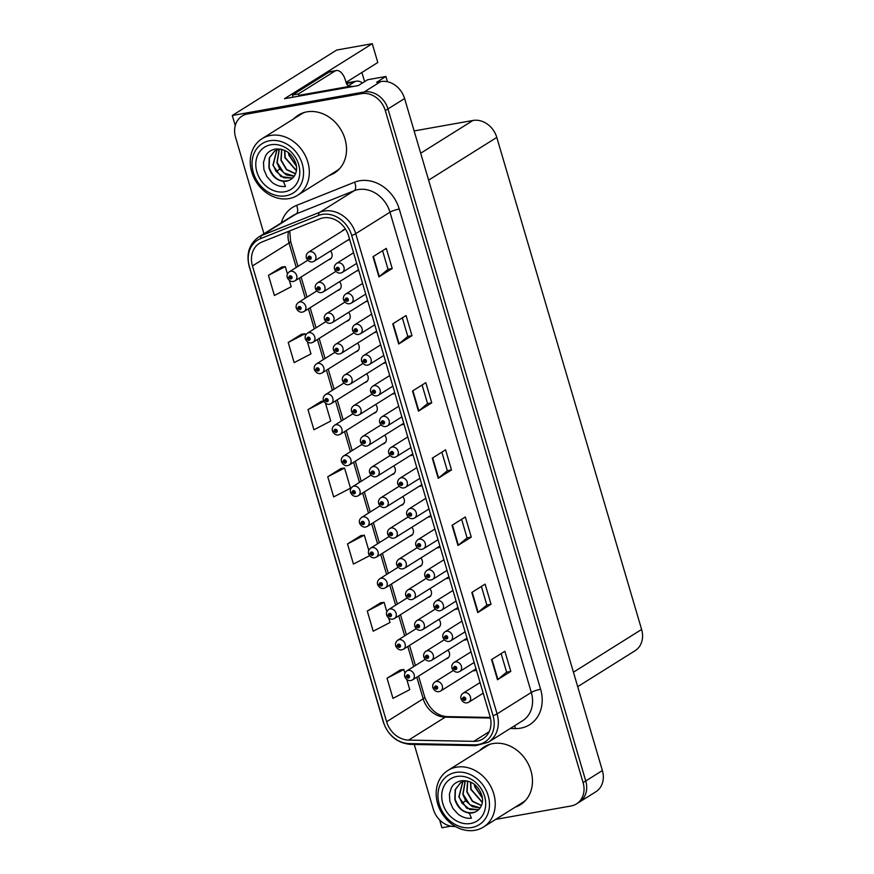 <?xml version="1.0" encoding="UTF-8"?>
<svg xmlns="http://www.w3.org/2000/svg" width="874" height="874" viewBox="0 0 874 874"><rect width="100%" height="100%" fill="white"/><g stroke="black" fill="none" stroke-linecap="round" stroke-linejoin="round"><path stroke-width="1.31" d="M364.698 382.615A5.692 4.741 -122.1 0 0 364.84 382.594A5.692 4.741 -122.1 0 0 366.282 382.036A5.692 4.741 -122.1 0 0 366.61 373.799M355.663 351.916A5.692 4.741 -122.1 0 0 355.805 351.894A5.692 4.741 -122.1 0 0 357.248 351.337A5.692 4.741 -122.1 0 0 357.575 343.1M382.768 444.014A5.692 4.741 -122.1 0 0 382.91 443.992A5.692 4.741 -122.1 0 0 384.352 443.435A5.692 4.741 -122.1 0 0 384.68 435.197M346.617 321.217A5.692 4.741 -122.1 0 0 346.77 321.195A5.692 4.741 -122.1 0 0 348.213 320.638A5.692 4.741 -122.1 0 0 348.54 312.4M337.582 290.518A5.692 4.741 -122.1 0 0 337.735 290.496A5.692 4.741 -122.1 0 0 339.178 289.939A5.692 4.741 -122.1 0 0 339.505 281.701M391.803 474.713A5.692 4.741 -122.1 0 0 391.945 474.691A5.692 4.741 -122.1 0 0 393.387 474.134A5.692 4.741 -122.1 0 0 393.715 465.897M400.838 505.412A5.692 4.741 -122.1 0 0 400.98 505.391A5.692 4.741 -122.1 0 0 402.422 504.833A5.692 4.741 -122.1 0 0 402.75 496.596M409.873 536.112A5.692 4.741 -122.1 0 0 410.015 536.09A5.692 4.741 -122.1 0 0 411.457 535.533A5.692 4.741 -122.1 0 0 411.785 527.295M418.908 566.811A5.692 4.741 -122.1 0 0 419.05 566.789A5.692 4.741 -122.1 0 0 420.492 566.232A5.692 4.741 -122.1 0 0 420.82 557.994M427.943 597.51A5.692 4.741 -122.1 0 0 428.085 597.488A5.692 4.741 -122.1 0 0 429.527 596.931A5.692 4.741 -122.1 0 0 429.855 588.694M436.978 628.209A5.692 4.741 -122.1 0 0 437.12 628.188A5.692 4.741 -122.1 0 0 438.562 627.641A5.692 4.741 -122.1 0 0 438.89 619.404M446.013 658.909A5.692 4.741 -122.1 0 0 446.155 658.887A5.692 4.741 -122.1 0 0 447.597 658.341A5.692 4.741 -122.1 0 0 447.925 650.103M373.733 413.315A5.692 4.741 -122.1 0 0 373.875 413.293A5.692 4.741 -122.1 0 0 375.317 412.736A5.692 4.741 -122.1 0 0 375.645 404.498M365.507 301.77A5.692 4.741 -122.1 0 0 365.9 301.716A5.692 4.741 -122.1 0 0 367.342 301.159A5.692 4.741 -122.1 0 0 367.736 300.885M374.443 332.524A5.692 4.741 -122.1 0 0 374.957 332.47A5.692 4.741 -122.1 0 0 376.388 331.912A5.692 4.741 -122.1 0 0 376.781 331.639M383.391 363.289A5.692 4.741 -122.1 0 0 384.003 363.223A5.692 4.741 -122.1 0 0 385.445 362.666A5.692 4.741 -122.1 0 0 385.838 362.393M392.328 394.043A5.692 4.741 -122.1 0 0 393.06 393.977A5.692 4.741 -122.1 0 0 394.491 393.42A5.692 4.741 -122.1 0 0 394.884 393.147M401.286 424.797A5.692 4.741 -122.1 0 0 402.106 424.731A5.692 4.741 -122.1 0 0 403.548 424.174A5.692 4.741 -122.1 0 0 403.941 423.901M410.234 455.551A5.692 4.741 -122.1 0 0 411.162 455.485A5.692 4.741 -122.1 0 0 412.594 454.928A5.692 4.741 -122.1 0 0 412.987 454.655M419.192 486.294A5.692 4.741 -122.1 0 0 420.208 486.239A5.692 4.741 -122.1 0 0 421.65 485.682A5.692 4.741 -122.1 0 0 422.044 485.409M428.151 517.037A5.692 4.741 -122.1 0 0 429.265 516.993A5.692 4.741 -122.1 0 0 430.696 516.436A5.692 4.741 -122.1 0 0 431.09 516.163M437.109 547.79A5.692 4.741 -122.1 0 0 438.311 547.747A5.692 4.741 -122.1 0 0 439.753 547.19A5.692 4.741 -122.1 0 0 440.146 546.906M446.079 578.533A5.692 4.741 -122.1 0 0 447.368 578.49A5.692 4.741 -122.1 0 0 448.799 577.943A5.692 4.741 -122.1 0 0 449.192 577.659M455.048 609.276A5.692 4.741 -122.1 0 0 456.414 609.244A5.692 4.741 -122.1 0 0 457.856 608.697A5.692 4.741 -122.1 0 0 458.249 608.413M464.007 640.019A5.692 4.741 -122.1 0 0 465.471 639.997A5.692 4.741 -122.1 0 0 466.902 639.451A5.692 4.741 -122.1 0 0 467.295 639.167M472.987 670.762A5.692 4.741 -122.1 0 0 474.516 670.751A5.692 4.741 -122.1 0 0 475.959 670.205A5.692 4.741 -122.1 0 0 476.352 669.921M356.581 271.006A5.692 4.741 -122.1 0 0 356.854 270.962A5.692 4.741 -122.1 0 0 358.296 270.405A5.692 4.741 -122.1 0 0 358.679 270.132M328.548 259.818A5.692 4.741 -122.1 0 0 328.7 259.797A5.692 4.741 -122.1 0 0 330.143 259.239A5.692 4.741 -122.1 0 0 330.47 251.002M345.689 229.403A5.692 4.741 -122.1 0 0 344.64 229.469A5.692 4.741 -122.1 0 0 343.198 230.015A5.692 4.741 -122.1 0 0 341.985 231.195M347.655 240.23A5.692 4.741 -122.1 0 0 347.797 240.208A5.692 4.741 -122.1 0 0 349.239 239.651A5.692 4.741 -122.1 0 0 349.633 239.378M387.455 81.741L385.904 76.475L367.648 79.731L358.34 85.565L284.476 98.718L372.269 43.7L377.797 62.502L346.071 82.385M495.689 819.386L571.126 805.959A21.337 17.786 -122.1 0 0 576.523 803.883L595.806 791.8A21.337 17.786 -122.1 0 0 602.383 770.54L404.596 98.533A21.337 17.786 -122.1 0 0 380.769 81.566L376.596 82.32L385.904 76.475M602.383 770.54L585.755 780.963A21.337 17.786 -122.1 0 1 579.178 802.223A21.337 17.786 -122.1 0 0 585.755 780.963L387.969 108.944A21.337 17.786 -122.1 0 0 364.141 91.989L232.287 115.477L235.27 125.594M232.287 115.477L336.709 50.036L372.269 43.7M439.622 819.91L441.927 827.776L450.908 826.17M414.134 130.936L472.965 120.459A21.337 17.786 57.9 0 1 496.793 137.415L641.614 629.466A21.337 17.786 57.9 0 1 635.048 650.737L577.692 686.669M361.902 72.466L364.6 81.643M329.214 175.477A34.13 28.46 -122.1 0 0 334.491 173.019A34.13 28.46 -122.1 0 0 343.089 133.853A34.13 28.46 -122.1 0 0 306.872 111.861A34.13 28.46 -122.1 0 0 298.242 115.171A34.13 28.46 -122.1 0 0 293.719 118.842M299.596 114.385A34.13 28.46 -122.1 0 0 296.373 117.182M515.136 807.205A34.13 28.46 -122.1 0 0 520.412 804.736A34.13 28.46 -122.1 0 0 529.01 765.569A34.13 28.46 -122.1 0 0 492.805 743.588A34.13 28.46 -122.1 0 0 484.163 746.899A34.13 28.46 -122.1 0 0 479.64 750.569M485.518 746.101A34.13 28.46 -122.1 0 0 482.306 748.898M323.205 217.877A22.757 18.977 57.9 0 1 348.628 235.958L489.964 716.199A22.757 18.977 57.9 0 1 482.961 738.88A22.757 18.977 57.9 0 1 473.784 741.349L408.617 740.103A22.757 18.977 57.9 0 1 386.614 721.749L252.466 265.947A22.757 18.977 57.9 0 1 259.48 243.267A22.757 18.977 57.9 0 1 262.014 241.978L319.993 218.795A22.757 18.977 57.9 0 1 323.205 217.877M322.189 214.425A26.406 22.025 -122.1 0 0 318.453 215.485L260.485 238.668A26.406 22.025 -122.1 0 0 249.396 266.494L383.544 722.295A26.406 22.025 -122.1 0 0 409.087 743.588L474.254 744.845A26.406 22.025 -122.1 0 0 493.034 715.653L351.698 235.412A26.406 22.025 -122.1 0 0 322.189 214.425M576.523 803.883A21.337 17.786 -122.1 0 0 583.089 782.623L585.755 780.963L387.969 108.944A21.337 17.786 -122.1 0 0 364.141 91.989L250.183 112.287A21.337 17.786 -122.1 0 0 244.786 114.352L242.131 116.024A21.337 17.786 -122.1 0 0 235.554 137.284L263.948 233.751M510.798 671.407L506.603 672.15L497.885 679.469A5.692 1.005 163.6 0 1 497.492 679.743L510.798 671.407L504.866 651.261L491.57 659.597L497.492 679.743M481.388 586.443L486.851 605.037L478.122 612.313A5.692 1.005 163.6 0 1 477.728 612.598L491.035 604.262L485.103 584.116L471.807 592.452L477.728 612.598M486.84 605.005L491.035 604.262M461.625 519.298L467.087 537.881L458.358 545.168A5.692 1.005 163.6 0 1 457.965 545.452L471.272 537.117L465.339 516.971L452.044 525.307L457.965 545.452M467.087 537.86L471.272 537.117M382.572 250.707L388.045 269.301L379.305 276.588A5.692 1.005 163.6 0 1 378.923 276.861L392.218 268.526L386.297 248.38L372.99 256.716L378.923 276.861M388.034 269.268L392.218 268.526M402.335 317.863L407.808 336.446L399.068 343.733A5.692 1.005 163.6 0 1 398.686 344.006L411.982 335.671L406.06 315.525L392.754 323.861L398.686 344.006M407.797 336.414L411.982 335.671M431.745 402.816L427.561 403.559L418.832 410.878A5.692 1.005 163.6 0 1 418.449 411.151L431.745 402.816L425.813 382.67L412.517 391.006L418.449 411.151M441.862 452.153L447.324 470.736L438.595 478.023A5.692 1.005 163.6 0 1 438.213 478.297L451.508 469.961L445.576 449.815L432.28 458.162L438.213 478.297M447.324 470.715L451.508 469.961M583.089 782.623L385.314 110.616A21.337 17.786 -122.1 0 0 361.486 93.66L247.528 113.959A21.337 17.786 -122.1 0 0 242.131 116.024M414.254 744.462L433.34 809.291A21.337 17.786 -122.1 0 0 455.376 826.465M380.594 602.798L367.277 611.068L373.209 631.214L390.023 622.485L388.766 618.224M400.358 669.943L387.04 678.213L392.972 698.359L409.775 689.63L406.836 679.622M321.304 401.352L307.987 409.622L313.919 429.768L330.733 421.049L325.521 403.329M301.541 334.207L288.223 342.477L294.156 362.623L310.969 353.894L307.44 341.931M281.789 267.062L268.46 275.332L274.392 295.478L291.206 286.748L289.37 280.532M360.831 535.642L347.513 543.923L353.446 564.069L369.549 555.711M327.75 476.767L333.682 496.913L350.496 488.195L344.564 468.049L340.926 468.519L327.75 476.767L344.564 468.049M427.561 403.591L422.098 385.008M506.614 672.182L501.141 653.599M323.686 401.046L321.162 401.374M307.987 409.622L323.85 401.395M305.539 335.441L305.037 333.759L301.399 334.229M288.223 342.477L305.037 333.759M287.47 274.043L285.274 266.603L281.636 267.073M268.46 275.332L285.274 266.603M368.784 550.347L364.327 535.194L360.678 535.664M347.513 543.923L364.327 535.194M386.854 611.745L384.09 602.339L380.441 602.809M367.277 611.068L384.09 602.339M404.924 673.144L403.854 669.495L400.205 669.965M387.04 678.213L403.854 669.495M517.801 805.533A34.13 28.46 -122.1 0 0 521.712 803.861M331.869 173.817A34.13 28.46 -122.1 0 0 335.791 172.134M287.491 277.55L289.065 277.681A1.781 1.486 -122.1 0 0 292.025 277.08A1.781 1.486 -122.1 0 0 289.032 277.539L289.939 277.419A0.71 0.59 57.9 0 1 291.097 277.134A0.71 0.59 57.9 0 1 290.736 278.019A0.71 0.59 57.9 0 1 289.95 277.484L289.065 277.681M290.867 276.839L289.939 277.419M289.032 277.539A3.551 0.71 165.8 0 1 287.24 277.375C286.694 275.168 287.404 273.311 289.37 271.781A5.331 4.446 57.9 0 1 290.714 271.268A5.331 4.446 57.9 0 1 296.373 274.698A5.331 4.446 57.9 0 1 295.03 280.827L293.314 281.483C290.813 281.789 288.835 280.554 287.36 277.768M290.911 276.872L289.95 277.484M306.588 257.961L308.172 258.103A1.781 1.486 -122.1 0 0 311.133 257.491A1.781 1.486 -122.1 0 0 308.129 257.95L309.035 257.841A0.71 0.59 57.9 0 1 310.194 257.546A0.71 0.59 57.9 0 1 309.833 258.431A0.71 0.59 57.9 0 1 309.046 257.896L308.172 258.103M309.975 257.251L309.035 257.841M308.129 257.95A3.551 0.71 165.8 0 1 306.348 257.786C305.802 255.579 306.512 253.722 308.467 252.204A5.331 4.446 57.9 0 1 309.822 251.679A5.331 4.446 57.9 0 1 315.481 255.121A5.331 4.446 57.9 0 1 314.137 261.239L312.422 261.894C309.92 262.211 307.932 260.965 306.457 258.191M310.019 257.295L309.046 257.896M334.742 269.126L336.326 269.268A1.781 1.486 -122.1 0 0 339.287 268.668A1.781 1.486 -122.1 0 0 336.282 269.126L337.189 269.006A0.71 0.59 57.9 0 1 338.347 268.711A0.71 0.59 57.9 0 1 337.987 269.596A0.71 0.59 57.9 0 1 337.2 269.061L336.326 269.268M338.129 268.416L337.189 269.006M336.282 269.126A3.551 0.71 165.8 0 1 334.491 268.952C333.944 266.756 334.655 264.888 336.621 263.369A5.331 4.446 57.9 0 1 337.976 262.856A5.331 4.446 57.9 0 1 343.635 266.286A5.331 4.446 57.9 0 1 342.28 272.404L340.576 273.07C338.074 273.376 336.086 272.142 334.611 269.356M338.172 268.46L337.2 269.061M362.404 83.019A21.337 11.154 79.9 0 0 356.428 81.184A21.337 11.154 79.9 0 0 354.232 82.047L348.912 85.379A3.551 1.857 -100.1 0 1 348.551 85.521A3.551 1.857 -100.1 0 1 346.268 83.063L345.47 80.375A14.224 7.44 -100.1 0 0 336.326 70.543L330.361 71.613A14.224 7.44 -100.1 0 0 328.908 72.181L334.873 71.122A14.224 7.44 -100.1 0 1 336.326 70.543M346.628 84.002A21.337 11.154 -100.1 0 1 347.677 83.216L347.743 83.445M354.232 82.047L347.677 83.216M292.998 97.2A14.224 7.44 79.9 0 0 292.462 95.026L328.908 72.181M348.267 83.106L346.683 84.101M292.462 95.026L298.427 93.955L334.873 71.122M298.427 93.955A14.224 7.44 -100.1 0 1 298.897 95.801M352.932 86.526A14.224 11.854 -122.1 0 0 348.792 86.482L299.869 95.19L298.121 96.293M296.526 308.249L298.11 308.38A1.781 1.486 -122.1 0 0 301.06 307.779A1.781 1.486 -122.1 0 0 298.067 308.238L298.974 308.118A0.71 0.59 57.9 0 1 300.132 307.834A0.71 0.59 57.9 0 1 299.771 308.719A0.71 0.59 57.9 0 1 298.984 308.183L298.11 308.38M299.902 307.539L298.974 308.118M298.067 308.238A3.551 0.71 165.8 0 1 296.275 308.074C295.729 305.867 296.439 304.01 298.405 302.48A5.331 4.446 57.9 0 1 299.749 301.967A5.331 4.446 57.9 0 1 305.408 305.397A5.331 4.446 57.9 0 1 304.065 311.526L302.349 312.182C299.848 312.488 297.87 311.253 296.395 308.467M299.957 307.572L298.984 308.183M305.561 338.948L307.145 339.079A1.781 1.486 -122.1 0 0 310.106 338.478A1.781 1.486 -122.1 0 0 307.102 338.937L308.009 338.817A0.71 0.59 57.9 0 1 309.167 338.533A0.71 0.59 57.9 0 1 308.806 339.418A0.71 0.59 57.9 0 1 308.019 338.883L307.145 339.079M308.937 338.238L308.009 338.817M307.102 338.937A3.551 0.71 165.8 0 1 305.31 338.773C304.764 336.566 305.474 334.709 307.44 333.18A5.331 4.446 57.9 0 1 308.795 332.666A5.331 4.446 57.9 0 1 314.443 336.097A5.331 4.446 57.9 0 1 313.1 342.226L311.384 342.881C308.883 343.187 306.905 341.952 305.43 339.167M308.992 338.271L308.019 338.883M314.596 369.647L316.18 369.778A1.781 1.486 -122.1 0 0 319.141 369.178A1.781 1.486 -122.1 0 0 316.137 369.636L317.043 369.516A0.71 0.59 57.9 0 1 318.202 369.232A0.71 0.59 57.9 0 1 317.841 370.117A0.71 0.59 57.9 0 1 317.054 369.582L316.18 369.778M317.972 368.937L317.043 369.516M316.137 369.636A3.551 0.71 165.8 0 1 314.345 369.473C313.799 367.266 314.509 365.408 316.475 363.879A5.331 4.446 57.9 0 1 317.83 363.366A5.331 4.446 57.9 0 1 323.478 366.807A5.331 4.446 57.9 0 1 322.135 372.925L320.419 373.58C317.928 373.886 315.94 372.652 314.465 369.866M318.027 368.97L317.054 369.582M323.631 400.347L325.215 400.478A1.781 1.486 -122.1 0 0 328.176 399.877A1.781 1.486 -122.1 0 0 325.172 400.336L326.078 400.216A0.71 0.59 57.9 0 1 327.237 399.931A0.71 0.59 57.9 0 1 326.876 400.816A0.71 0.59 57.9 0 1 326.089 400.281L325.215 400.478M327.018 399.637L326.078 400.216M325.172 400.336A3.551 0.71 165.8 0 1 323.38 400.172C322.834 397.965 323.544 396.108 325.51 394.578A5.331 4.446 57.9 0 1 326.865 394.065A5.331 4.446 57.9 0 1 332.524 397.506A5.331 4.446 57.9 0 1 331.17 403.624L329.465 404.28C326.963 404.586 324.975 403.351 323.5 400.576M327.062 399.669L326.089 400.281M315.623 288.66L317.207 288.802A1.781 1.486 -122.1 0 0 320.168 288.191A1.781 1.486 -122.1 0 0 317.164 288.649L318.07 288.54A0.71 0.59 57.9 0 1 319.228 288.245A0.71 0.59 57.9 0 1 318.868 289.13A0.71 0.59 57.9 0 1 318.092 288.595L317.207 288.802M319.01 287.95L318.07 288.54M317.164 288.649A3.551 0.71 165.8 0 1 315.383 288.486C314.837 286.279 315.547 284.421 317.502 282.903A5.331 4.446 57.9 0 1 318.857 282.378A5.331 4.446 57.9 0 1 324.516 285.82A5.331 4.446 57.9 0 1 323.172 291.938L321.457 292.593C318.955 292.91 316.967 291.665 315.503 288.89M319.054 287.994L318.092 288.595M324.658 319.36L326.242 319.502A1.781 1.486 -122.1 0 0 329.203 318.89A1.781 1.486 -122.1 0 0 326.199 319.349L327.105 319.239A0.71 0.59 57.9 0 1 328.263 318.944A0.71 0.59 57.9 0 1 327.903 319.829A0.71 0.59 57.9 0 1 327.127 319.294L326.242 319.502M328.045 318.649L327.105 319.239M326.199 319.349A3.551 0.71 165.8 0 1 324.418 319.185C323.872 316.989 324.582 315.121 326.537 313.602A5.331 4.446 57.9 0 1 327.892 313.078A5.331 4.446 57.9 0 1 333.551 316.519A5.331 4.446 57.9 0 1 332.207 322.637L330.492 323.293C327.99 323.609 326.002 322.375 324.538 319.589M328.089 318.693L327.127 319.294M333.693 350.059L335.277 350.201A1.781 1.486 -122.1 0 0 338.238 349.589A1.781 1.486 -122.1 0 0 335.234 350.048L336.14 349.939A0.71 0.59 57.9 0 1 337.298 349.644A0.71 0.59 57.9 0 1 336.938 350.529A0.71 0.59 57.9 0 1 336.162 349.993L335.277 350.201M337.08 349.349L336.14 349.939M335.234 350.048A3.551 0.71 165.8 0 1 333.453 349.884C332.907 347.688 333.617 345.82 335.572 344.301A5.331 4.446 57.9 0 1 336.927 343.777A5.331 4.446 57.9 0 1 342.586 347.218A5.331 4.446 57.9 0 1 341.242 353.336L339.527 353.992C337.025 354.309 335.037 353.074 333.573 350.288M337.124 349.392L336.162 349.993M342.728 380.758L344.312 380.9A1.781 1.486 -122.1 0 0 347.273 380.299A1.781 1.486 -122.1 0 0 344.269 380.747L345.175 380.638A0.71 0.59 57.9 0 1 346.333 380.343A0.71 0.59 57.9 0 1 345.973 381.228A0.71 0.59 57.9 0 1 345.197 380.693L344.312 380.9M346.115 380.048L345.175 380.638M344.269 380.747A3.551 0.71 165.8 0 1 342.488 380.583C341.942 378.387 342.652 376.519 344.607 375.001A5.331 4.446 57.9 0 1 345.962 374.476A5.331 4.446 57.9 0 1 351.621 377.918A5.331 4.446 57.9 0 1 350.277 384.036L348.562 384.691C346.06 385.008 344.072 383.773 342.608 380.988M346.159 380.092L345.197 380.693M343.777 299.826L345.361 299.968A1.781 1.486 -122.1 0 0 348.322 299.367A1.781 1.486 -122.1 0 0 345.317 299.826L346.224 299.706A0.71 0.59 57.9 0 1 347.382 299.421A0.71 0.59 57.9 0 1 347.022 300.306A0.71 0.59 57.9 0 1 346.235 299.76L345.361 299.968M347.164 299.116L346.224 299.706M345.317 299.826A3.551 0.71 165.8 0 1 343.526 299.651C342.99 297.455 343.69 295.587 345.656 294.068A5.331 4.446 57.9 0 1 347.011 293.555A5.331 4.446 57.9 0 1 352.67 296.985A5.331 4.446 57.9 0 1 351.326 303.103L349.611 303.77C347.109 304.076 345.121 302.841 343.646 300.055M347.207 299.159L346.235 299.76M352.812 330.525L354.396 330.667A1.781 1.486 -122.1 0 0 357.357 330.066A1.781 1.486 -122.1 0 0 354.352 330.525L355.259 330.405A0.71 0.59 57.9 0 1 356.417 330.121A0.71 0.59 57.9 0 1 356.057 331.006A0.71 0.59 57.9 0 1 355.27 330.459L354.396 330.667M356.199 329.815L355.259 330.405M354.352 330.525A3.551 0.71 165.8 0 1 352.572 330.35C352.025 328.154 352.725 326.286 354.691 324.767A5.331 4.446 57.9 0 1 356.046 324.254A5.331 4.446 57.9 0 1 361.705 327.684A5.331 4.446 57.9 0 1 360.361 333.802L358.646 334.469C356.144 334.775 354.156 333.54 352.681 330.754M356.242 329.859L355.27 330.459M361.847 361.224L363.431 361.366A1.781 1.486 -122.1 0 0 366.392 360.765A1.781 1.486 -122.1 0 0 363.387 361.224L364.294 361.104A0.71 0.59 57.9 0 1 365.452 360.82A0.71 0.59 57.9 0 1 365.092 361.705A0.71 0.59 57.9 0 1 364.305 361.17L363.431 361.366M365.234 360.514L364.294 361.104M363.387 361.224A3.551 0.71 165.8 0 1 361.607 361.049C361.06 358.853 361.76 356.985 363.726 355.467A5.331 4.446 57.9 0 1 365.081 354.953A5.331 4.446 57.9 0 1 370.74 358.384A5.331 4.446 57.9 0 1 369.396 364.502L367.681 365.168C365.179 365.474 363.191 364.239 361.716 361.454M365.277 360.558L364.305 361.17M370.882 391.923L372.466 392.065A1.781 1.486 -122.1 0 0 375.427 391.465A1.781 1.486 -122.1 0 0 372.422 391.923L373.329 391.803A0.71 0.59 57.9 0 1 374.487 391.519A0.71 0.59 57.9 0 1 374.127 392.404A0.71 0.59 57.9 0 1 373.34 391.869L372.466 392.065M374.269 391.213L373.329 391.803M372.422 391.923A3.551 0.71 165.8 0 1 370.642 391.749C370.095 389.553 370.794 387.695 372.761 386.166A5.331 4.446 57.9 0 1 374.116 385.653A5.331 4.446 57.9 0 1 379.775 389.083A5.331 4.446 57.9 0 1 378.431 395.201L376.716 395.867C374.214 396.173 372.226 394.939 370.751 392.153M374.312 391.257L373.34 391.869M296.417 166.278L288.868 155.168L288.431 152.6M296.362 165.885L289.141 155.004L288.737 152.841M284.815 150.426L285.153 157.506L296.384 170.506M284.585 150.328L284.88 157.67L296.352 170.758M281.657 149.312L280.893 160.171L286.443 169.676L295.488 173.893M295.565 173.708L286.628 169.425L281.155 159.997L281.832 149.367M279.221 149.137L276.905 162.673L279.735 168.999L286.399 174.931L294.21 176.286M294.309 176.144L283.842 172.965L277.167 162.498L279.385 149.104M276.861 149.815L272.906 165.175L280.893 176.581L292.681 178.088M277.003 149.76L273.18 165L276.009 171.326L283.897 177.826L292.779 177.99M280.073 149.006L274.753 150.874L269.247 157.954L268.919 167.677C271.432 175.674 276.25 180.241 283.362 181.377L285.514 186.479C280.751 186.949 276.271 185.572 272.076 182.371L266.952 176.657L263.926 169.611L263.478 162.4L265.499 156.02C267.346 152.349 270.7 150.011 275.572 149.006C285.317 148.547 292.069 153.365 295.849 163.46C298.198 170.747 294.899 177.968 289.076 180.361A16.355 13.634 57.9 0 1 283.373 181.388M289.076 180.361C279.942 182.71 273.322 178.416 269.192 167.502L269.476 157.866L274.873 150.798M285.885 195.798A29.148 24.308 57.9 0 1 253.329 172.626A29.148 24.308 57.9 0 1 269.684 140.736A29.148 24.308 57.9 0 1 302.251 163.919A29.148 24.308 57.9 0 1 285.885 195.798M251.745 172.014A33.42 27.87 57.9 0 1 262.036 138.704A33.42 27.87 57.9 0 1 270.492 135.459A33.42 27.87 57.9 0 1 307.823 162.029A33.42 27.87 57.9 0 1 297.531 195.339A33.42 27.87 57.9 0 1 289.065 198.584A33.42 27.87 57.9 0 1 251.745 172.014M339.789 168.496A33.42 27.87 57.9 0 1 336.774 170.747L297.531 195.339M262.036 138.704L301.279 114.112A33.42 27.87 57.9 0 1 304.611 112.375M256.901 171.992A24.887 20.758 57.9 0 1 270.874 144.767A24.887 20.758 57.9 0 1 298.668 164.552A24.887 20.758 57.9 0 1 284.706 191.777A24.887 20.758 57.9 0 1 256.901 171.992M482.339 798.006L474.801 786.884L474.353 784.317M482.295 797.612L475.063 786.72L474.658 784.557M470.736 782.154L471.075 789.222L482.306 802.234M470.518 782.055L470.802 789.386L482.273 802.474M467.579 781.039L466.814 791.888L472.364 801.392L481.421 805.61M481.487 805.435L472.55 801.152L467.087 791.724L467.754 781.083M465.143 780.853L462.827 794.39L465.656 800.715L472.321 806.658L480.132 808.002M480.23 807.86L469.764 804.692L463.089 794.226L465.307 780.821M462.783 781.531L458.839 796.891L466.825 808.297L478.602 809.805M462.936 781.476L459.101 796.727L461.942 803.053L469.83 809.543L478.701 809.706M466.006 780.722L460.674 782.591L455.168 789.67L454.841 799.393C457.364 807.39 462.182 811.957 469.294 813.104L471.436 818.206C466.672 818.676 462.204 817.299 458.009 814.087L452.885 808.384L449.848 801.338L449.4 794.116L451.421 787.736C453.267 784.065 456.621 781.727 461.494 780.733C471.239 780.264 478.002 785.081 481.782 795.187C484.12 802.474 480.831 809.695 474.997 812.088A16.355 13.634 57.9 0 1 469.294 813.104M474.997 812.088C465.875 814.426 459.243 810.143 455.114 799.229L455.409 789.593L460.806 782.514M471.818 827.525A29.148 24.308 57.9 0 1 439.251 804.353A29.148 24.308 57.9 0 1 455.605 772.463A29.148 24.308 57.9 0 1 488.173 795.635A29.148 24.308 57.9 0 1 471.818 827.525M437.666 803.73A33.42 27.87 57.9 0 1 447.958 770.42A33.42 27.87 57.9 0 1 456.414 767.186A33.42 27.87 57.9 0 1 493.744 793.745A33.42 27.87 57.9 0 1 483.453 827.055A33.42 27.87 57.9 0 1 474.997 830.3A33.42 27.87 57.9 0 1 437.666 803.73M525.711 800.213A33.42 27.87 57.9 0 1 522.696 802.463L483.453 827.055M447.958 770.42L487.2 745.828A33.42 27.87 57.9 0 1 490.543 744.102M442.834 803.709A24.887 20.758 57.9 0 1 456.796 776.494A24.887 20.758 57.9 0 1 484.589 796.269A24.887 20.758 57.9 0 1 470.627 823.494A24.887 20.758 57.9 0 1 442.834 803.709M332.666 431.046L334.25 431.177A1.781 1.486 -122.1 0 0 337.211 430.576A1.781 1.486 -122.1 0 0 334.207 431.035L335.113 430.926A0.71 0.59 57.9 0 1 336.272 430.631A0.71 0.59 57.9 0 1 335.911 431.516A0.71 0.59 57.9 0 1 335.124 430.98L334.25 431.177M336.053 430.336L335.113 430.926M334.207 431.035A3.551 0.71 165.8 0 1 332.415 430.871C331.88 428.664 332.579 426.807 334.545 425.277A5.331 4.446 57.9 0 1 335.9 424.764A5.331 4.446 57.9 0 1 341.559 428.205A5.331 4.446 57.9 0 1 340.215 434.323L338.5 434.979C335.998 435.285 334.01 434.05 332.535 431.275M336.097 430.369L335.124 430.98M341.701 461.745L343.285 461.887A1.781 1.486 -122.1 0 0 346.246 461.275A1.781 1.486 -122.1 0 0 343.242 461.734L344.148 461.625A0.71 0.59 57.9 0 1 345.306 461.33A0.71 0.59 57.9 0 1 344.946 462.215A0.71 0.59 57.9 0 1 344.159 461.68L343.285 461.887M345.088 461.035L344.148 461.625M343.242 461.734A3.551 0.71 165.8 0 1 341.461 461.57C340.915 459.363 341.614 457.506 343.58 455.988A5.331 4.446 57.9 0 1 344.935 455.463A5.331 4.446 57.9 0 1 350.594 458.905A5.331 4.446 57.9 0 1 349.25 465.023L347.535 465.678C345.033 465.984 343.045 464.75 341.57 461.975M345.132 461.079L344.159 461.68M350.736 492.444L352.32 492.586A1.781 1.486 -122.1 0 0 355.281 491.975A1.781 1.486 -122.1 0 0 352.277 492.433L353.183 492.324A0.71 0.59 57.9 0 1 354.341 492.029A0.71 0.59 57.9 0 1 353.981 492.914A0.71 0.59 57.9 0 1 353.194 492.379L352.32 492.586M354.123 491.734L353.183 492.324M352.277 492.433A3.551 0.71 165.8 0 1 350.496 492.27C349.95 490.063 350.649 488.205 352.615 486.687A5.331 4.446 57.9 0 1 353.97 486.163A5.331 4.446 57.9 0 1 359.629 489.604A5.331 4.446 57.9 0 1 358.285 495.722L356.57 496.377C354.068 496.694 352.08 495.449 350.605 492.674M354.167 491.778L353.194 492.379M351.763 411.457L353.347 411.599A1.781 1.486 -122.1 0 0 356.308 410.998A1.781 1.486 -122.1 0 0 353.304 411.446L354.21 411.337A0.71 0.59 57.9 0 1 355.368 411.042A0.71 0.59 57.9 0 1 355.019 411.927A0.71 0.59 57.9 0 1 354.232 411.392L353.347 411.599M355.15 410.747L354.21 411.337M353.304 411.446A3.551 0.71 165.8 0 1 351.523 411.283C350.977 409.087 351.687 407.218 353.642 405.7A5.331 4.446 57.9 0 1 354.997 405.186A5.331 4.446 57.9 0 1 360.656 408.617A5.331 4.446 57.9 0 1 359.312 414.735L357.597 415.401C355.095 415.707 353.107 414.473 351.643 411.687M355.194 410.791L354.232 411.392M360.798 442.157L362.382 442.299A1.781 1.486 -122.1 0 0 365.343 441.698A1.781 1.486 -122.1 0 0 362.339 442.146L363.245 442.036A0.71 0.59 57.9 0 1 364.403 441.741A0.71 0.59 57.9 0 1 364.054 442.626A0.71 0.59 57.9 0 1 363.267 442.091L362.382 442.299M364.185 441.446L363.245 442.036M362.339 442.146A3.551 0.71 165.8 0 1 360.558 441.982C360.012 439.786 360.722 437.918 362.677 436.399A5.331 4.446 57.9 0 1 364.032 435.886A5.331 4.446 57.9 0 1 369.691 439.316A5.331 4.446 57.9 0 1 368.347 445.434L366.632 446.101C364.13 446.406 362.142 445.172 360.678 442.386M364.229 441.49L363.267 442.091M369.833 472.856L371.417 472.998A1.781 1.486 -122.1 0 0 374.378 472.397A1.781 1.486 -122.1 0 0 371.374 472.856L372.28 472.736A0.71 0.59 57.9 0 1 373.438 472.441A0.71 0.59 57.9 0 1 373.089 473.326A0.71 0.59 57.9 0 1 372.302 472.79L371.417 472.998M373.22 472.146L372.28 472.736M371.374 472.856A3.551 0.71 165.8 0 1 369.593 472.681C369.047 470.485 369.757 468.617 371.712 467.098A5.331 4.446 57.9 0 1 373.067 466.585A5.331 4.446 57.9 0 1 378.726 470.015A5.331 4.446 57.9 0 1 377.382 476.133L375.667 476.8C373.165 477.106 371.177 475.871 369.713 473.085M373.264 472.189L372.302 472.79M378.868 503.555L380.452 503.697A1.781 1.486 -122.1 0 0 383.413 503.096A1.781 1.486 -122.1 0 0 380.409 503.555L381.315 503.435A0.71 0.59 57.9 0 1 382.484 503.14A0.71 0.59 57.9 0 1 382.124 504.025A0.71 0.59 57.9 0 1 381.337 503.49L380.452 503.697M382.255 502.845L381.315 503.435M380.409 503.555A3.551 0.71 165.8 0 1 378.628 503.38C378.081 501.184 378.792 499.316 380.758 497.798A5.331 4.446 57.9 0 1 382.102 497.284A5.331 4.446 57.9 0 1 387.761 500.715A5.331 4.446 57.9 0 1 386.417 506.833L384.702 507.499C382.2 507.805 380.212 506.57 378.748 503.785M382.299 502.889L381.337 503.49M379.917 422.623L381.501 422.765A1.781 1.486 -122.1 0 0 384.462 422.164A1.781 1.486 -122.1 0 0 381.457 422.623L382.364 422.503A0.71 0.59 57.9 0 1 383.522 422.218A0.71 0.59 57.9 0 1 383.162 423.103A0.71 0.59 57.9 0 1 382.375 422.568L381.501 422.765M383.304 421.913L382.364 422.503M381.457 422.623A3.551 0.71 165.8 0 1 379.677 422.448C379.13 420.252 379.84 418.395 381.796 416.865A5.331 4.446 57.9 0 1 383.151 416.352A5.331 4.446 57.9 0 1 388.81 419.782A5.331 4.446 57.9 0 1 387.466 425.9L385.751 426.567C383.249 426.873 381.261 425.638 379.786 422.852M383.347 421.956L382.375 422.568M388.952 453.333L390.536 453.464A1.781 1.486 -122.1 0 0 393.497 452.863A1.781 1.486 -122.1 0 0 390.492 453.322L391.399 453.202A0.71 0.59 57.9 0 1 392.557 452.918A0.71 0.59 57.9 0 1 392.197 453.803A0.71 0.59 57.9 0 1 391.421 453.267L390.536 453.464M392.339 452.623L391.399 453.202M390.492 453.322A3.551 0.71 165.8 0 1 388.712 453.147C388.165 450.951 388.875 449.094 390.831 447.564A5.331 4.446 57.9 0 1 392.186 447.051A5.331 4.446 57.9 0 1 397.845 450.481A5.331 4.446 57.9 0 1 396.501 456.599L394.786 457.266C392.284 457.572 390.296 456.337 388.832 453.551M392.382 452.656L391.421 453.267M397.987 484.032L399.571 484.163A1.781 1.486 -122.1 0 0 402.532 483.562A1.781 1.486 -122.1 0 0 399.527 484.021L400.434 483.901A0.71 0.59 57.9 0 1 401.592 483.617A0.71 0.59 57.9 0 1 401.232 484.502A0.71 0.59 57.9 0 1 400.456 483.967L399.571 484.163M401.374 483.322L400.434 483.901M399.527 484.021A3.551 0.71 165.8 0 1 397.746 483.857C397.2 481.65 397.91 479.793 399.866 478.264A5.331 4.446 57.9 0 1 401.221 477.75A5.331 4.446 57.9 0 1 406.88 481.181A5.331 4.446 57.9 0 1 405.536 487.31L403.821 487.965C401.319 488.271 399.331 487.037 397.867 484.251M401.417 483.355L400.456 483.967M407.022 514.731L408.606 514.862A1.781 1.486 -122.1 0 0 411.567 514.262A1.781 1.486 -122.1 0 0 408.562 514.72L409.469 514.6A0.71 0.59 57.9 0 1 410.627 514.316A0.71 0.59 57.9 0 1 410.267 515.201A0.71 0.59 57.9 0 1 409.491 514.666L408.606 514.862M410.409 514.021L409.469 514.6M408.562 514.72A3.551 0.71 165.8 0 1 406.781 514.557C406.235 512.35 406.945 510.492 408.901 508.963A5.331 4.446 57.9 0 1 410.256 508.45A5.331 4.446 57.9 0 1 415.915 511.88A5.331 4.446 57.9 0 1 414.571 518.009L412.856 518.664C410.354 518.97 408.366 517.736 406.902 514.95M410.452 514.054L409.491 514.666M359.771 523.144L361.355 523.286A1.781 1.486 -122.1 0 0 364.316 522.674A1.781 1.486 -122.1 0 0 361.312 523.133L362.218 523.023A0.71 0.59 57.9 0 1 363.376 522.728A0.71 0.59 57.9 0 1 363.016 523.613A0.71 0.59 57.9 0 1 362.229 523.078L361.355 523.286M363.158 522.433L362.218 523.023M361.312 523.133A3.551 0.71 165.8 0 1 359.531 522.969C358.985 520.762 359.684 518.905 361.65 517.386A5.331 4.446 57.9 0 1 363.005 516.862A5.331 4.446 57.9 0 1 368.664 520.303A5.331 4.446 57.9 0 1 367.32 526.421L365.605 527.077C363.103 527.393 361.115 526.148 359.64 523.373M363.202 522.477L362.229 523.078M368.806 553.843L370.39 553.985A1.781 1.486 -122.1 0 0 373.351 553.373A1.781 1.486 -122.1 0 0 370.347 553.832L371.253 553.723A0.71 0.59 57.9 0 1 372.411 553.428A0.71 0.59 57.9 0 1 372.051 554.313A0.71 0.59 57.9 0 1 371.264 553.777L370.39 553.985M372.193 553.133L371.253 553.723M370.347 553.832A3.551 0.71 165.8 0 1 368.566 553.668C368.02 551.461 368.73 549.604 370.685 548.085A5.331 4.446 57.9 0 1 372.04 547.561A5.331 4.446 57.9 0 1 377.699 551.002A5.331 4.446 57.9 0 1 376.355 557.12L374.64 557.776C372.138 558.093 370.15 556.847 368.675 554.072M372.237 553.176L371.264 553.777M377.841 584.542L379.425 584.684A1.781 1.486 -122.1 0 0 382.386 584.072A1.781 1.486 -122.1 0 0 379.382 584.531L380.288 584.422A0.71 0.59 57.9 0 1 381.446 584.127A0.71 0.59 57.9 0 1 381.086 585.012A0.71 0.59 57.9 0 1 380.31 584.477L379.425 584.684M381.228 583.832L380.288 584.422M379.382 584.531A3.551 0.71 165.8 0 1 377.601 584.367C377.055 582.16 377.765 580.303 379.72 578.785A5.331 4.446 57.9 0 1 381.075 578.26A5.331 4.446 57.9 0 1 386.734 581.702A5.331 4.446 57.9 0 1 385.39 587.82L383.675 588.475C381.173 588.792 379.185 587.546 377.721 584.772M381.272 583.876L380.31 584.477M386.876 615.241L388.46 615.383A1.781 1.486 -122.1 0 0 391.421 614.772A1.781 1.486 -122.1 0 0 388.417 615.23L389.323 615.121A0.71 0.59 57.9 0 1 390.481 614.826A0.71 0.59 57.9 0 1 390.121 615.711A0.71 0.59 57.9 0 1 389.345 615.176L388.46 615.383M390.263 614.531L389.323 615.121M388.417 615.23A3.551 0.71 165.8 0 1 386.636 615.067C386.089 612.871 386.8 611.002 388.755 609.484A5.331 4.446 57.9 0 1 390.11 608.959A5.331 4.446 57.9 0 1 395.769 612.401A5.331 4.446 57.9 0 1 394.425 618.519L392.71 619.174C390.208 619.491 388.22 618.246 386.756 615.471M390.307 614.575L389.345 615.176M395.911 645.941L397.495 646.083A1.781 1.486 -122.1 0 0 400.456 645.471A1.781 1.486 -122.1 0 0 397.452 645.93L398.358 645.82A0.71 0.59 57.9 0 1 399.516 645.525A0.71 0.59 57.9 0 1 399.156 646.41A0.71 0.59 57.9 0 1 398.38 645.875L397.495 646.083M399.298 645.231L398.358 645.82M397.452 645.93A3.551 0.71 165.8 0 1 395.671 645.766C395.124 643.57 395.835 641.702 397.79 640.183A5.331 4.446 57.9 0 1 399.145 639.659A5.331 4.446 57.9 0 1 404.804 643.1A5.331 4.446 57.9 0 1 403.46 649.218L401.745 649.874C399.243 650.19 397.255 648.956 395.791 646.17M399.342 645.274L398.38 645.875M404.946 676.64L406.53 676.782A1.781 1.486 -122.1 0 0 409.491 676.17A1.781 1.486 -122.1 0 0 406.486 676.629L407.393 676.52A0.71 0.59 57.9 0 1 408.551 676.225A0.71 0.59 57.9 0 1 408.202 677.11A0.71 0.59 57.9 0 1 407.415 676.574L406.53 676.782M408.333 675.93L407.393 676.52M406.486 676.629A3.551 0.71 165.8 0 1 404.706 676.465C404.159 674.269 404.87 672.401 406.825 670.882A5.331 4.446 57.9 0 1 408.18 670.358A5.331 4.446 57.9 0 1 413.839 673.799A5.331 4.446 57.9 0 1 412.495 679.917L410.78 680.573C408.278 680.89 406.29 679.655 404.826 676.869M408.377 675.973L407.415 676.574M387.903 534.254L389.487 534.396A1.781 1.486 -122.1 0 0 392.448 533.796A1.781 1.486 -122.1 0 0 389.443 534.254L390.35 534.134A0.71 0.59 57.9 0 1 391.519 533.839A0.71 0.59 57.9 0 1 391.159 534.724A0.71 0.59 57.9 0 1 390.372 534.189L389.487 534.396M391.29 533.544L390.35 534.134M389.443 534.254A3.551 0.71 165.8 0 1 387.663 534.08C387.116 531.884 387.827 530.015 389.793 528.497A5.331 4.446 57.9 0 1 391.137 527.983A5.331 4.446 57.9 0 1 396.796 531.414A5.331 4.446 57.9 0 1 395.452 537.532L393.737 538.198C391.235 538.504 389.247 537.27 387.783 534.484M391.334 533.588L390.372 534.189M396.938 564.954L398.522 565.096A1.781 1.486 -122.1 0 0 401.483 564.495A1.781 1.486 -122.1 0 0 398.478 564.954L399.385 564.833A0.71 0.59 57.9 0 1 400.554 564.549A0.71 0.59 57.9 0 1 400.194 565.434A0.71 0.59 57.9 0 1 399.407 564.888L398.522 565.096M400.325 564.243L399.385 564.833M398.478 564.954A3.551 0.71 165.8 0 1 396.698 564.779C396.151 562.583 396.862 560.715 398.828 559.196A5.331 4.446 57.9 0 1 400.172 558.683A5.331 4.446 57.9 0 1 405.831 562.113A5.331 4.446 57.9 0 1 404.487 568.231L402.772 568.898C400.27 569.203 398.282 567.969 396.818 565.183M400.368 564.287L399.407 564.888M405.973 595.653L407.557 595.795A1.781 1.486 -122.1 0 0 410.518 595.194A1.781 1.486 -122.1 0 0 407.513 595.653L408.42 595.533A0.71 0.59 57.9 0 1 409.589 595.249A0.71 0.59 57.9 0 1 409.229 596.134A0.71 0.59 57.9 0 1 408.442 595.598L407.557 595.795M409.36 594.943L408.42 595.533M407.513 595.653A3.551 0.71 165.8 0 1 405.733 595.478C405.186 593.282 405.897 591.414 407.863 589.895A5.331 4.446 57.9 0 1 409.207 589.382A5.331 4.446 57.9 0 1 414.866 592.812A5.331 4.446 57.9 0 1 413.522 598.93L411.807 599.597C409.305 599.903 407.317 598.668 405.853 595.882M409.403 594.986L408.442 595.598M415.008 626.352L416.592 626.494A1.781 1.486 -122.1 0 0 419.553 625.893A1.781 1.486 -122.1 0 0 416.548 626.352L417.455 626.232A0.71 0.59 57.9 0 1 418.624 625.948A0.71 0.59 57.9 0 1 418.264 626.833A0.71 0.59 57.9 0 1 417.477 626.297L416.592 626.494M418.395 625.642L417.455 626.232M416.548 626.352A3.551 0.71 165.8 0 1 414.768 626.177C414.221 623.981 414.932 622.124 416.898 620.595A5.331 4.446 57.9 0 1 418.242 620.081A5.331 4.446 57.9 0 1 423.901 623.512A5.331 4.446 57.9 0 1 422.557 629.63L420.842 630.296C418.34 630.602 416.352 629.367 414.888 626.582M418.438 625.686L417.477 626.297M424.043 657.051L425.627 657.193A1.781 1.486 -122.1 0 0 428.588 656.592A1.781 1.486 -122.1 0 0 425.583 657.051L426.49 656.931A0.71 0.59 57.9 0 1 427.659 656.647A0.71 0.59 57.9 0 1 427.299 657.532A0.71 0.59 57.9 0 1 426.512 656.997L425.627 657.193M427.43 656.341L426.49 656.931M425.583 657.051A3.551 0.71 165.8 0 1 423.803 656.877C423.256 654.681 423.966 652.823 425.933 651.294A5.331 4.446 57.9 0 1 427.277 650.78A5.331 4.446 57.9 0 1 432.936 654.211A5.331 4.446 57.9 0 1 431.592 660.329L429.877 660.995C427.375 661.301 425.387 660.067 423.923 657.281M427.473 656.385L426.512 656.997M433.078 687.762L434.662 687.893A1.781 1.486 -122.1 0 0 437.623 687.292A1.781 1.486 -122.1 0 0 434.618 687.751L435.525 687.63A0.71 0.59 57.9 0 1 436.694 687.346A0.71 0.59 57.9 0 1 436.334 688.231A0.71 0.59 57.9 0 1 435.547 687.696L434.662 687.893M436.465 687.04L435.525 687.63M434.618 687.751A3.551 0.71 165.8 0 1 432.838 687.576C432.291 685.38 433.001 683.523 434.968 681.993A5.331 4.446 57.9 0 1 436.312 681.48A5.331 4.446 57.9 0 1 441.971 684.91A5.331 4.446 57.9 0 1 440.627 691.028L438.912 691.695C436.41 692 434.433 690.766 432.958 687.98M436.508 687.084L435.547 687.696M416.057 545.431L417.641 545.562A1.781 1.486 -122.1 0 0 420.602 544.961A1.781 1.486 -122.1 0 0 417.597 545.42L418.504 545.3A0.71 0.59 57.9 0 1 419.662 545.015A0.71 0.59 57.9 0 1 419.312 545.9A0.71 0.59 57.9 0 1 418.526 545.365L417.641 545.562M419.444 544.721L418.504 545.3M417.597 545.42A3.551 0.71 165.8 0 1 415.816 545.256C415.27 543.049 415.98 541.192 417.936 539.662A5.331 4.446 57.9 0 1 419.291 539.149A5.331 4.446 57.9 0 1 424.95 542.59A5.331 4.446 57.9 0 1 423.606 548.708L421.891 549.364C419.389 549.67 417.401 548.435 415.937 545.649M419.487 544.753L418.526 545.365M425.092 576.13L426.676 576.261A1.781 1.486 -122.1 0 0 429.637 575.66A1.781 1.486 -122.1 0 0 426.632 576.119L427.539 575.999A0.71 0.59 57.9 0 1 428.697 575.715A0.71 0.59 57.9 0 1 428.347 576.6A0.71 0.59 57.9 0 1 427.561 576.064L426.676 576.261M428.478 575.42L427.539 575.999M426.632 576.119A3.551 0.71 165.8 0 1 424.851 575.955C424.305 573.748 425.015 571.891 426.971 570.361A5.331 4.446 57.9 0 1 428.326 569.848A5.331 4.446 57.9 0 1 433.985 573.289A5.331 4.446 57.9 0 1 432.641 579.407L430.926 580.063C428.424 580.369 426.436 579.134 424.972 576.359M428.522 575.453L427.561 576.064M434.127 606.829L435.711 606.96A1.781 1.486 -122.1 0 0 438.672 606.359A1.781 1.486 -122.1 0 0 435.667 606.818L436.574 606.698A0.71 0.59 57.9 0 1 437.732 606.414A0.71 0.59 57.9 0 1 437.382 607.299A0.71 0.59 57.9 0 1 436.596 606.764L435.711 606.96M437.513 606.119L436.574 606.698M435.667 606.818A3.551 0.71 165.8 0 1 433.886 606.654C433.34 604.447 434.05 602.59 436.006 601.061A5.331 4.446 57.9 0 1 437.361 600.547A5.331 4.446 57.9 0 1 443.02 603.989A5.331 4.446 57.9 0 1 441.676 610.107L439.961 610.762C437.459 611.068 435.471 609.834 434.007 607.059M437.557 606.152L436.596 606.764M443.162 637.528L444.746 637.659A1.781 1.486 -122.1 0 0 447.707 637.059A1.781 1.486 -122.1 0 0 444.702 637.517L445.609 637.408A0.71 0.59 57.9 0 1 446.778 637.113A0.71 0.59 57.9 0 1 446.417 637.998A0.71 0.59 57.9 0 1 445.631 637.463L444.746 637.659M446.548 636.818L445.609 637.408M444.702 637.517A3.551 0.71 165.8 0 1 442.921 637.354C442.375 635.147 443.085 633.289 445.052 631.76A5.331 4.446 57.9 0 1 446.396 631.246A5.331 4.446 57.9 0 1 452.055 634.688A5.331 4.446 57.9 0 1 450.711 640.806L448.996 641.461C446.494 641.767 444.505 640.533 443.042 637.758M446.592 636.862L445.631 637.463M452.197 668.228L453.781 668.37A1.781 1.486 -122.1 0 0 456.741 667.758A1.781 1.486 -122.1 0 0 453.737 668.217L454.644 668.107A0.71 0.59 57.9 0 1 455.813 667.812A0.71 0.59 57.9 0 1 455.452 668.697A0.71 0.59 57.9 0 1 454.666 668.162L453.781 668.37M455.583 667.518L454.644 668.107M453.737 668.217A3.551 0.71 165.8 0 1 451.956 668.053C451.41 665.846 452.12 663.989 454.087 662.47A5.331 4.446 57.9 0 1 455.43 661.946A5.331 4.446 57.9 0 1 461.09 665.387A5.331 4.446 57.9 0 1 459.746 671.505L458.031 672.161C455.529 672.467 453.54 671.232 452.077 668.457M455.627 667.561L454.666 668.162M461.232 698.927L462.816 699.069A1.781 1.486 -122.1 0 0 465.776 698.457A1.781 1.486 -122.1 0 0 462.772 698.916L463.679 698.807A0.71 0.59 57.9 0 1 464.848 698.512A0.71 0.59 57.9 0 1 464.487 699.397A0.71 0.59 57.9 0 1 463.701 698.861L462.816 699.069M464.618 698.217L463.679 698.807M462.772 698.916A3.551 0.71 165.8 0 1 460.991 698.752C460.445 696.545 461.155 694.688 463.122 693.169A5.331 4.446 57.9 0 1 464.465 692.645A5.331 4.446 57.9 0 1 470.125 696.086A5.331 4.446 57.9 0 1 468.781 702.204L467.066 702.86C464.564 703.177 462.575 701.931 461.111 699.156M464.662 698.26L463.701 698.861M380.769 81.566L361.486 93.66M404.596 98.533L385.314 110.616M641.614 629.466L573.442 672.193M496.793 137.415L428.621 180.142M472.965 120.459L420.689 153.223M281.286 222.881A35.55 29.65 57.9 0 1 296.548 205.401L354.527 182.218A35.55 29.65 57.9 0 1 399.265 209.039L540.613 689.28A7.112 1.256 -16.4 0 0 531.316 692.426L389.979 212.185A28.438 23.718 -122.1 0 0 358.209 189.582A28.438 23.718 -122.1 0 0 354.188 190.729L296.21 213.912A28.438 23.718 -122.1 0 0 293.03 215.517L258.78 236.985A28.438 23.718 57.9 0 1 261.96 235.379A7.112 3.878 68.2 0 0 260.485 238.668M540.613 689.28A35.55 29.65 57.9 0 1 520.664 728.162A35.55 29.65 57.9 0 1 515.332 728.577L510.263 728.479M522.565 720.777A28.438 23.718 -122.1 0 0 531.316 692.426L497.066 713.894A28.438 23.718 57.9 0 1 488.304 742.245L522.565 720.777M296.548 205.401A7.112 3.878 -111.8 0 1 296.21 213.912L261.96 235.379L319.928 212.196A28.438 23.718 57.9 0 1 323.959 211.049A28.438 23.718 57.9 0 1 355.729 233.653A7.112 1.256 163.6 0 1 351.698 235.412M318.453 215.485A7.112 3.878 68.2 0 1 319.928 212.196L354.188 190.729A7.112 3.878 -111.8 0 0 354.527 182.218M258.78 236.985C249.265 243.846 246.064 253.613 249.166 266.286A7.112 1.256 -16.4 0 0 249.396 266.494M383.544 722.295A7.112 1.256 163.6 0 1 383.315 722.088C388.198 735.711 397.299 743.151 410.627 744.386L475.795 745.642L488.304 742.245M409.087 743.588A7.112 3.441 91.1 0 0 410.627 744.386M474.254 744.845A7.112 3.441 91.1 0 0 475.795 745.642M493.034 715.653A7.112 1.256 -16.4 0 0 497.066 713.894L355.729 233.653L389.979 212.185A7.112 1.256 -16.4 0 1 399.265 209.039M247.528 113.959L250.183 112.287M514.578 725.77A7.112 3.441 -88.9 0 1 515.332 728.577M386.614 721.749L423.191 698.818A22.757 18.977 -122.1 0 0 445.205 717.172L490.434 718.046M408.617 740.103L445.205 717.172A12.804 6.205 -88.9 0 1 447.084 716.614L490.303 717.445M473.784 741.349L489.178 731.702M288.54 231.37A22.757 18.977 -122.1 0 0 289.043 243.027L296.242 267.477M252.466 265.947L289.043 243.027A12.804 2.251 -16.4 0 0 290.583 241.322L297.968 266.395M299.367 278.107L305.277 298.176M308.402 308.806L314.312 328.875M317.448 339.505L323.347 359.575M326.483 370.205L332.382 390.274M335.518 400.904L341.417 420.973M344.553 431.603L350.452 451.672M353.588 462.302L359.487 482.372M362.623 493.002L368.522 513.071M371.658 523.701L377.557 543.77M380.693 554.4L386.603 574.469M389.728 585.099L395.638 605.169M398.762 615.799L404.673 635.868M407.797 646.498L413.708 666.567M416.832 677.197L423.191 698.818A12.804 2.251 -16.4 0 0 424.731 697.124C429.691 709.404 437.142 715.904 447.084 716.614M438.595 478.023L432.674 457.91M418.832 410.878L412.91 390.765M399.068 343.733L393.147 323.609M379.305 276.588L373.384 256.464M458.358 545.168L452.437 525.056M478.122 612.313L472.2 592.201M497.885 679.469L491.964 659.346M348.792 86.482L347.044 87.575M348.158 85.51L348.912 85.379M279.735 168.999L276.195 171.599M465.656 800.715L462.127 803.315M249.166 266.286L383.315 722.088M289.753 230.889L290.583 241.322M301.093 277.025L307.003 297.094M310.128 307.724L316.038 327.794M319.163 338.424L325.073 358.493M328.198 369.123L334.108 389.192M337.233 399.822L343.143 419.891M346.268 430.521L352.178 450.591M355.303 461.221L361.213 481.29M364.338 491.92L370.248 511.989M373.373 522.619L379.283 542.688M382.408 553.318L388.318 573.399M391.443 584.018L397.353 604.098M400.489 614.717L406.388 634.797M409.524 645.416L415.423 665.496M418.559 676.115L424.731 697.124M331.344 258.059L295.03 280.827M307.724 260.277L289.37 271.781M349.534 239.05L314.137 261.239M344.782 229.436L308.467 252.204M356.69 263.38L342.28 272.404M353.566 252.75L336.621 263.369M356.428 81.184L346.246 82.997M340.379 288.759L304.065 311.526M316.759 290.987L298.405 302.48M349.425 319.458L313.1 342.226M325.794 321.687L307.44 333.18M358.46 350.157L322.135 372.925M334.829 352.386L316.475 363.879M367.495 380.856L331.17 403.624M343.864 383.085L325.51 394.578M358.569 269.749L323.172 291.938M335.834 271.41L317.502 282.903M367.604 300.448L332.207 322.637M344.869 302.109L326.537 313.602M376.639 331.148L341.242 353.336M353.904 332.808L335.572 344.301M385.674 361.847L350.277 384.036M362.939 363.508L344.607 375.001M365.725 294.079L351.326 303.103M362.601 283.449L345.656 294.068M374.76 324.778L360.361 333.802M371.636 314.148L354.691 324.767M383.795 355.478L369.396 364.502M380.671 344.848L363.726 355.467M392.83 386.177L378.431 395.201M389.706 375.547L372.761 386.166M376.53 411.556L340.215 434.323M352.899 413.784L334.545 425.277M385.565 442.255L349.25 465.023M361.934 444.484L343.58 455.988M394.6 472.965L358.285 495.722M370.969 475.183L352.615 486.687M394.709 392.546L359.312 414.735M371.974 394.207L353.642 405.7M403.744 423.245L368.347 445.434M381.009 424.906L362.677 436.399M412.779 453.945L377.382 476.133M390.044 455.605L371.712 467.098M421.814 484.644L386.417 506.833M399.079 486.305L380.758 497.798M401.876 416.876L387.466 425.9M398.741 406.246L381.796 416.865M410.911 447.575L396.501 456.599M407.776 436.945L390.831 447.564M419.946 478.275L405.536 487.31M416.811 467.645L399.866 478.264M428.981 508.974L414.571 518.009M425.846 498.344L408.901 508.963M403.635 503.664L367.32 526.421M380.004 505.882L361.65 517.386M412.67 534.364L376.355 557.12M389.039 536.581L370.685 548.085M421.705 565.063L385.39 587.82M398.074 567.281L379.72 578.785M430.74 595.762L394.425 618.519M407.109 597.98L388.755 609.484M439.775 626.461L403.46 649.218M416.144 628.679L397.79 640.183M448.81 657.161L412.495 679.917M425.179 659.378L406.825 670.882M430.849 515.354L395.452 537.532M408.114 517.004L389.793 528.497M439.884 546.053L404.487 568.231M417.149 547.714L398.828 559.196M448.919 576.753L413.522 598.93M426.184 578.413L407.863 589.895M457.954 607.452L422.557 629.63M435.23 609.112L416.898 620.595M467 638.151L431.592 660.329M444.265 639.812L425.933 651.294M476.035 668.85L440.627 691.028M453.3 670.511L434.968 681.993M438.016 539.673L423.606 548.708M434.881 529.043L417.936 539.662M447.051 570.372L432.641 579.407M443.916 559.742L426.971 570.361M456.086 601.072L441.676 610.107M452.951 590.442L436.006 601.061M465.121 631.771L450.711 640.806M461.985 621.141L445.052 631.76M474.156 662.47L459.746 671.505M471.031 651.851L454.087 662.47M483.191 693.169L468.781 702.204M480.066 682.55L463.122 693.169"/></g></svg>
